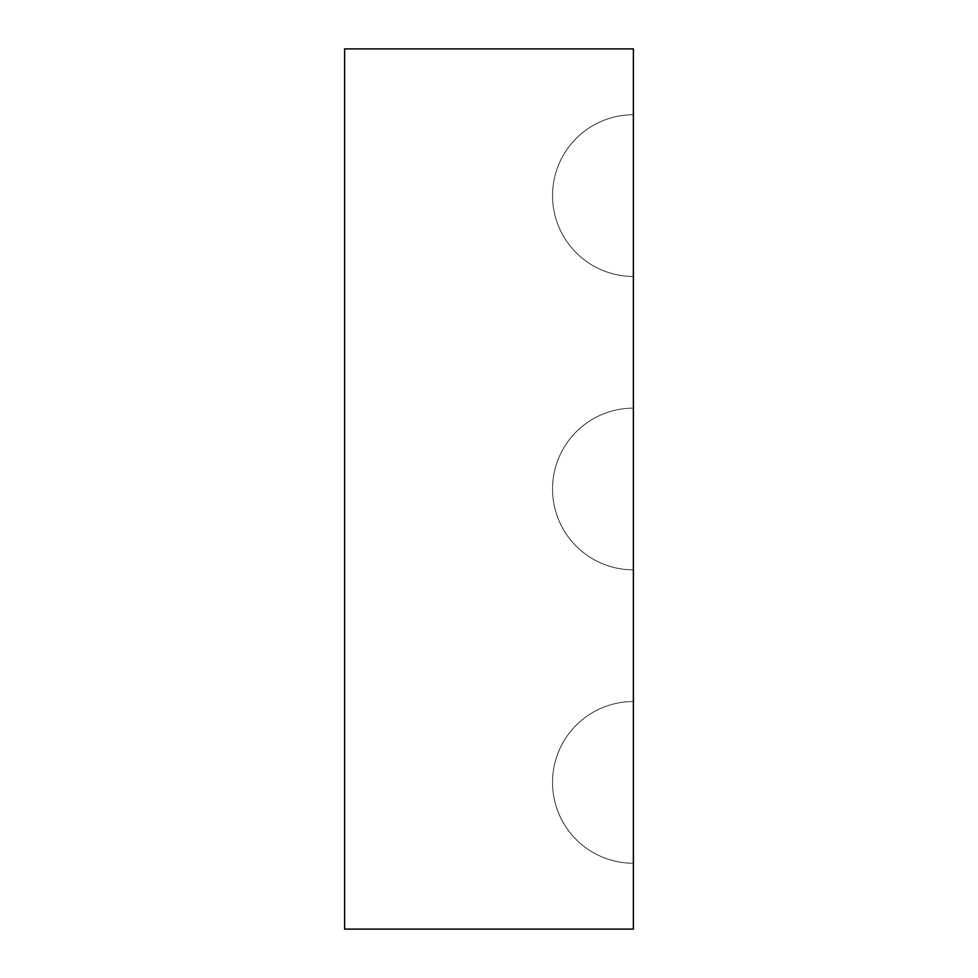 <?xml version="1.0" encoding="UTF-8"?>
<svg xmlns="http://www.w3.org/2000/svg" width="978" height="978" viewBox="0 0 978 978"><rect width="100%" height="100%" fill="white"/><g stroke="black" fill="none" stroke-linecap="round" stroke-linejoin="round"><path stroke-width="0.73" stroke-dasharray="4.89 3.67" d="M633.389 929.1L344.611 929.1L344.611 48.9L633.389 48.9L633.389 929.1M633.389 195.6L633.389 114.744L633.389 195.6M633.389 489L633.389 408.144L633.389 489M633.389 782.4L633.389 701.544L633.389 782.4M633.389 701.544A80.856 80.856 0 0 0 552.533 782.4A80.856 80.856 0 0 0 633.389 863.256A80.856 80.856 0 0 1 552.533 782.4A80.856 80.856 0 0 1 633.389 701.544A80.856 80.856 0 0 0 552.533 782.4A80.856 80.856 0 0 0 633.389 863.256M633.389 408.144A80.856 80.856 0 0 0 552.533 489A80.856 80.856 0 0 0 633.389 569.856A80.856 80.856 0 0 1 552.533 489A80.856 80.856 0 0 1 633.389 408.144A80.856 80.856 0 0 0 552.533 489A80.856 80.856 0 0 0 633.389 569.856M633.389 114.744A80.856 80.856 0 0 0 552.533 195.6A80.856 80.856 0 0 0 633.389 276.456A80.856 80.856 0 0 1 552.533 195.6A80.856 80.856 0 0 1 633.389 114.744A80.856 80.856 0 0 0 552.533 195.6A80.856 80.856 0 0 0 633.389 276.456"/><path stroke-width="1.47" d="M344.611 929.1L344.611 48.9L633.389 48.9L633.389 929.1L344.611 929.1"/></g></svg>
